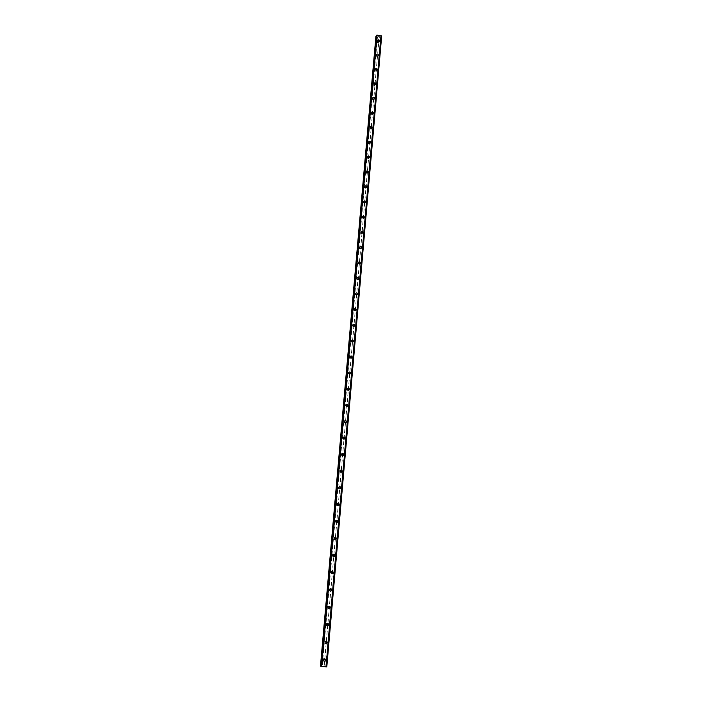 <?xml version="1.0" encoding="UTF-8"?>
<svg xmlns="http://www.w3.org/2000/svg" width="702" height="702" viewBox="0 0 702 702"><rect width="100%" height="100%" fill="white"/><g stroke="black" fill="none" stroke-linecap="round" stroke-linejoin="round"><path stroke-width="0.53" stroke-dasharray="3.51 2.63" d="M324.535 659.283L323.332 658.669L323.069 659.204L324.263 659.827L324.535 659.283M325.008 659.801L323.806 659.178L323.543 659.713L324.736 660.336L325.008 659.801M323.438 660.038L323.85 659.196C324.912 658.634 325.544 658.959 325.746 660.17M326.07 641.681L324.85 641.084L324.614 641.593L325.833 642.19L326.07 641.681M326.544 642.137L325.324 641.54L325.087 642.049L326.307 642.655L326.544 642.137M324.982 642.339L325.359 641.54M327.597 624.175L326.36 623.604L326.149 624.087L327.386 624.657L327.597 624.175M328.08 624.587L326.842 624.008L326.623 624.49L327.869 625.07L328.08 624.587M326.527 624.736L326.86 623.981M329.124 606.782L327.869 606.23L327.676 606.686L328.922 607.239L329.124 606.782M329.607 607.133L328.352 606.581L328.159 607.037L329.413 607.599L329.607 607.133M328.062 607.248L328.36 606.528M330.633 589.487L329.37 588.952L329.194 589.382L330.458 589.917L330.633 589.487M331.125 589.794L329.852 589.259L329.677 589.689L330.94 590.224L331.125 589.794M329.58 589.864L329.861 589.18M332.134 572.288L330.703 572.183L332.134 572.288M332.625 572.551L331.186 572.446L332.625 572.551M331.063 572.569C331.335 573.85 332.011 574.131 333.073 573.385L333.336 572.735C333.055 571.446 332.388 571.174 331.318 571.919L331.063 572.569L331.353 571.937M333.634 555.203L332.195 555.089L333.634 555.203M334.126 555.405L332.687 555.3L334.126 555.405M332.599 555.405L332.836 554.791M335.117 538.215L333.687 538.101L335.117 538.215M335.609 538.373L334.178 538.25L335.609 538.373M334.099 538.329L334.31 537.741M336.591 521.323L335.17 521.2L336.591 521.323M337.092 521.428L335.661 521.314L337.092 521.428M335.582 521.349L335.784 520.787M338.066 504.527L336.644 504.405L338.066 504.527M338.566 504.589L337.135 504.466L338.566 504.589M337.03 504.466C337.346 505.782 338.031 506.028 339.084 505.203L339.268 504.659C338.952 503.343 338.259 503.097 337.214 503.931L337.03 504.466L337.25 503.939M339.522 487.837L338.11 487.706L339.522 487.837M340.022 487.846L338.61 487.723L340.022 487.846M338.531 487.697L338.706 487.179M340.97 471.235L339.566 471.112L340.97 471.235M341.479 471.209L340.066 471.077L341.479 471.209M339.996 471.016L340.154 470.524M342.418 454.738L341.014 454.606L342.418 454.738M342.927 454.659L341.514 454.527L342.927 454.659M341.444 454.431L341.593 453.966M343.848 438.338L342.444 438.197L343.848 438.338M344.357 438.215L342.953 438.074L344.357 438.215M342.892 437.951L343.032 437.495M345.279 422.025L343.875 421.884L345.279 422.025M345.788 421.858L344.392 421.709L345.788 421.858M346.691 405.809L345.305 405.659L346.691 405.809M347.209 405.598L345.814 405.449L347.209 405.598M345.717 405.273C346.086 406.616 346.779 406.827 347.797 405.931L347.92 405.51C347.551 404.176 346.858 403.957 345.84 404.861L345.875 404.843M348.104 389.689L346.718 389.54L348.104 389.689M348.622 389.426L347.227 389.277L348.622 389.426M349.508 373.657L348.122 373.499L349.508 373.657M350.026 373.359L348.64 373.201L350.026 373.359M348.587 372.955L348.552 372.973C348.929 374.306 349.622 374.517 350.631 373.604L350.737 373.218C350.351 371.885 349.657 371.674 348.657 372.587L348.245 373.157C348.622 374.491 349.315 374.701 350.316 373.789L350.421 373.403C350.044 372.06 349.35 371.858 348.35 372.771M350.895 357.713L349.517 357.564L350.895 357.713M351.421 357.371L350.035 357.213L351.421 357.371M352.281 341.865L350.912 341.707L352.281 341.865M352.808 341.479L351.43 341.321L352.808 341.479M353.659 326.114L352.29 325.947L353.659 326.114M354.185 325.684L352.816 325.517L354.185 325.684M352.773 325.184L352.737 325.21C353.132 326.544 353.826 326.746 354.808 325.816L354.896 325.474C354.501 324.131 353.808 323.929 352.825 324.859L352.422 325.465C352.816 326.799 353.51 327 354.492 326.079L354.58 325.728C354.185 324.394 353.492 324.192 352.509 325.123M355.028 310.442L353.668 310.275L355.028 310.442M355.563 309.968L354.194 309.801L355.563 309.968M356.397 294.858L355.036 294.691L356.397 294.858M356.923 294.349L355.563 294.173L356.923 294.349M357.748 279.37L356.388 279.194L357.748 279.37M358.283 278.817L356.923 278.641L358.283 278.817M359.099 263.961L357.739 263.785L359.099 263.961M359.635 263.364L358.274 263.189L359.635 263.364M360.433 248.64L359.082 248.455L360.433 248.64M360.977 248.008L359.617 247.824L360.977 248.008M361.767 233.406L360.424 233.222L361.767 233.406M362.311 232.731L360.96 232.546L362.311 232.731M363.092 218.252L361.749 218.068L363.092 218.252M363.636 217.541L362.329 217.181L363.636 217.541M364.408 203.185L363.109 202.825L364.408 203.185M364.952 202.439L363.61 202.246L364.952 202.439M365.716 188.206L364.382 188.013L365.716 188.206M366.268 187.416L364.926 187.223L366.268 187.416M367.023 173.306L365.689 173.104L367.023 173.306M367.567 172.481L366.242 172.28L367.567 172.481M368.322 158.485L367.023 158.134L368.322 158.485M368.866 157.625L367.541 157.423L368.866 157.625M369.603 143.752L368.287 143.55L369.603 143.752M370.156 142.857L368.831 142.646L370.156 142.857M370.884 129.098L369.568 128.887L370.884 129.098M371.446 128.159L370.121 127.948L371.446 128.159M372.165 114.523L370.875 114.163L372.165 114.523M372.718 113.549L371.428 113.197L372.718 113.549M373.429 100.026L372.148 99.666L373.429 100.026M373.99 99.017L372.701 98.666L373.99 99.017M374.692 85.609L373.411 85.249L374.692 85.609M375.254 84.565L373.938 84.345L375.254 84.565M375.947 71.262L374.666 70.911L375.947 71.262M376.509 70.191L375.228 69.831L376.509 70.191M377.193 57.002L375.921 56.651L377.193 57.002M377.755 55.897L376.483 55.537L377.755 55.897M378.431 42.813L377.167 42.462L378.431 42.813M379.001 41.672L377.729 41.321L379.001 41.672M379.37 41.734C378.922 40.453 378.255 40.268 377.369 41.181L377.325 41.383C377.773 42.664 378.439 42.848 379.326 41.936L379.37 41.734M379.712 41.049C379.264 39.76 378.597 39.575 377.702 40.497L377.667 40.69C378.115 41.98 378.782 42.164 379.668 41.251L379.712 41.049M378.124 55.958C377.685 54.668 377.018 54.484 376.123 55.405L376.079 55.607C376.526 56.888 377.193 57.081 378.088 56.16L378.124 55.958M378.466 55.291C378.018 54.001 377.351 53.817 376.456 54.73L376.421 54.94C376.86 56.221 377.527 56.414 378.422 55.493L378.466 55.291M376.877 70.253C376.439 68.963 375.763 68.778 374.868 69.7L374.824 69.902C375.272 71.192 375.939 71.385 376.834 70.463L376.877 70.253M377.22 69.603C376.772 68.313 376.105 68.129 375.201 69.05L375.166 69.261C375.605 70.551 376.272 70.735 377.176 69.814L377.22 69.603M375.623 84.626C375.184 83.336 374.508 83.143 373.613 84.073L373.569 84.284C374.008 85.574 374.675 85.767 375.579 84.845L375.623 84.626M375.965 84.003C375.517 82.704 374.85 82.52 373.947 83.441L373.903 83.661C374.341 84.951 375.017 85.135 375.912 84.214L375.965 84.003M374.359 99.079C373.92 97.78 373.253 97.596 372.35 98.526L372.297 98.745C372.736 100.035 373.411 100.228 374.315 99.298L374.359 99.079M374.701 98.473C374.263 97.174 373.587 96.99 372.683 97.911L372.63 98.131C373.069 99.43 373.745 99.623 374.649 98.692L374.701 98.473M373.095 113.61C372.657 112.311 371.981 112.127 371.077 113.048L371.025 113.276C371.463 114.575 372.139 114.768 373.043 113.838L373.095 113.61M373.429 113.022C372.99 111.723 372.314 111.539 371.402 112.469L371.358 112.689C371.797 113.996 372.472 114.18 373.385 113.259L373.429 113.022M371.823 128.22C371.384 126.922 370.709 126.729 369.796 127.659L369.743 127.896C370.182 129.194 370.858 129.387 371.77 128.457L371.823 128.22M372.157 127.659C371.718 126.351 371.042 126.167 370.121 127.097L370.077 127.334C370.507 128.633 371.183 128.826 372.104 127.896L372.157 127.659M370.533 142.91C370.103 141.602 369.427 141.418 368.506 142.348L368.453 142.585C368.892 143.892 369.568 144.085 370.489 143.155L370.533 142.91M370.867 142.374C370.437 141.067 369.761 140.874 368.84 141.813L368.787 142.05C369.217 143.357 369.893 143.541 370.814 142.611L370.867 142.374M369.252 157.687C368.813 156.379 368.138 156.186 367.216 157.125L367.164 157.371C367.594 158.678 368.269 158.863 369.191 157.932L369.252 157.687M369.577 157.169C369.147 155.853 368.471 155.668 367.541 156.599L367.488 156.844C367.918 158.161 368.603 158.345 369.524 157.415L369.577 157.169M367.953 172.543C367.523 171.227 366.839 171.042 365.909 171.972L365.856 172.227C366.286 173.534 366.962 173.727 367.892 172.797L367.953 172.543M368.287 172.043C367.848 170.726 367.172 170.542 366.242 171.481L366.181 171.727C366.611 173.043 367.295 173.236 368.225 172.297L368.287 172.043M366.646 187.478C366.225 186.162 365.54 185.969 364.601 186.907L364.549 187.171C364.97 188.478 365.654 188.671 366.584 187.741L366.646 187.478M366.979 187.004C366.549 185.688 365.865 185.495 364.935 186.434L364.873 186.697C365.303 188.013 365.979 188.197 366.918 187.267L366.979 187.004M365.338 202.492C364.908 201.176 364.233 200.991 363.294 201.922L363.232 202.194C363.654 203.51 364.338 203.703 365.277 202.764L365.338 202.492M365.663 202.044C365.242 200.728 364.557 200.535 363.618 201.474L363.557 201.737C363.978 203.062 364.663 203.255 365.602 202.316L365.663 202.044M364.022 217.602C363.601 216.277 362.916 216.084 361.969 217.023L361.907 217.304C362.329 218.62 363.013 218.813 363.952 217.874L364.022 217.602M364.347 217.172C363.926 215.847 363.241 215.654 362.293 216.593L362.232 216.874C362.653 218.19 363.338 218.383 364.285 217.453L364.347 217.172M362.697 232.783C362.276 231.467 361.591 231.274 360.644 232.213L360.574 232.494C360.995 233.819 361.679 234.012 362.627 233.073L362.697 232.783M363.022 232.38C362.601 231.055 361.916 230.861 360.96 231.809L360.898 232.09C361.311 233.415 361.995 233.608 362.952 232.669L363.022 232.38M361.363 248.06C360.942 246.735 360.258 246.542 359.301 247.481L359.231 247.771C359.652 249.096 360.337 249.289 361.293 248.359L361.363 248.06M361.688 247.683C361.267 246.349 360.582 246.156 359.626 247.095L359.556 247.394C359.968 248.719 360.652 248.912 361.618 247.973L361.688 247.683M360.021 263.417C359.608 262.092 358.924 261.899 357.959 262.838L357.888 263.136C358.301 264.461 358.985 264.654 359.942 263.724L360.021 263.417M360.345 263.066C359.933 261.732 359.24 261.539 358.283 262.478L358.204 262.776C358.617 264.11 359.31 264.303 360.266 263.364L360.345 263.066M358.669 278.861C358.266 277.536 357.572 277.343 356.607 278.273L356.528 278.589C356.941 279.914 357.625 280.116 358.59 279.177L358.669 278.861M358.994 278.527C358.582 277.202 357.897 277 356.932 277.939L356.853 278.255C357.257 279.58 357.95 279.782 358.915 278.852L358.994 278.527M357.318 294.401C356.914 293.067 356.221 292.866 355.247 293.805L355.168 294.129C355.572 295.454 356.265 295.656 357.23 294.726L357.318 294.401M357.634 294.085C357.23 292.76 356.546 292.558 355.572 293.497L355.484 293.813C355.888 295.147 356.581 295.349 357.555 294.419L357.634 294.085M355.949 310.021C355.554 308.687 354.861 308.485 353.887 309.415L353.799 309.749C354.203 311.083 354.887 311.284 355.87 310.354L355.949 310.021M356.274 309.731C355.87 308.397 355.177 308.204 354.203 309.134L354.115 309.468C354.519 310.802 355.203 311.004 356.186 310.073L356.274 309.731M353.203 341.532C352.808 340.198 352.123 339.987 351.132 340.918L351.035 341.277C351.43 342.602 352.114 342.813 353.106 341.892L353.203 341.532M353.518 341.295C353.124 339.961 352.439 339.75 351.448 340.681L351.351 341.04C351.737 342.374 352.43 342.576 353.422 341.655L353.518 341.295M351.816 357.415C351.43 356.081 350.737 355.879 349.745 356.8L349.64 357.169C350.026 358.503 350.719 358.713 351.711 357.792L351.816 357.415M352.132 357.213C351.746 355.87 351.053 355.668 350.052 356.59L349.956 356.958C350.342 358.292 351.035 358.503 352.027 357.59L352.132 357.213M349.017 389.47C348.64 388.136 347.955 387.925 346.946 388.838L346.832 389.233C347.209 390.566 347.894 390.777 348.903 389.873L349.017 389.47M349.333 389.32C348.955 387.978 348.262 387.767 347.253 388.68L347.139 389.083C347.516 390.417 348.21 390.628 349.219 389.724L349.333 389.32M347.604 405.633C347.236 404.299 346.551 404.089 345.533 404.993L345.41 405.405C345.779 406.739 346.472 406.958 347.49 406.054L347.604 405.633M346.191 421.893C345.823 420.568 345.138 420.349 344.112 421.244L343.989 421.674C344.349 422.999 345.042 423.227 346.06 422.332L346.191 421.893M346.498 421.797C346.139 420.463 345.445 420.244 344.419 421.139L344.296 421.569C344.656 422.902 345.349 423.122 346.367 422.235L346.498 421.797M344.761 438.25C344.41 436.916 343.717 436.697 342.69 437.583L342.55 438.03C342.909 439.364 343.594 439.584 344.621 438.706L344.761 438.25M345.068 438.18C344.717 436.846 344.024 436.618 342.997 437.504L342.857 437.96C343.217 439.285 343.901 439.513 344.928 438.636L345.068 438.18M343.322 454.703C342.98 453.369 342.286 453.141 341.26 454.018L341.111 454.484C341.453 455.817 342.146 456.046 343.181 455.177L343.322 454.703M343.629 454.65C343.287 453.325 342.594 453.097 341.558 453.966L341.418 454.44C341.76 455.765 342.453 456.002 343.48 455.124L343.629 454.65M341.883 471.244C341.541 469.919 340.856 469.691 339.821 470.551L339.663 471.042C339.996 472.358 340.681 472.595 341.725 471.735L341.883 471.244M342.19 471.226C341.848 469.892 341.154 469.664 340.119 470.524L339.961 471.016C340.303 472.341 340.988 472.578 342.032 471.718L342.19 471.226M340.426 487.89C340.101 486.565 339.408 486.328 338.373 487.179L338.197 487.688C338.531 489.004 339.215 489.241 340.259 488.399L340.426 487.89M340.733 487.899C340.4 486.574 339.715 486.337 338.671 487.179L338.504 487.697C338.829 489.013 339.514 489.259 340.558 488.416L340.733 487.899M338.969 504.624C338.645 503.308 337.96 503.062 336.916 503.896L336.732 504.431C337.048 505.747 337.732 505.993 338.785 505.168L338.969 504.624M337.495 521.463C337.188 520.156 336.504 519.901 335.451 520.717L335.258 521.279C335.565 522.586 336.249 522.841 337.302 522.034L337.495 521.463M337.802 521.533C337.486 520.217 336.802 519.963 335.749 520.779L335.556 521.34C335.863 522.657 336.548 522.902 337.601 522.095L337.802 521.533M336.021 538.399C335.723 537.1 335.038 536.837 333.985 537.635L333.775 538.223C334.064 539.522 334.749 539.785 335.802 538.996L336.021 538.399M336.319 538.495C336.021 537.188 335.337 536.933 334.275 537.732L334.064 538.32C334.363 539.619 335.038 539.882 336.1 539.092L336.319 538.495M334.538 555.44C334.249 554.141 333.573 553.878 332.511 554.65L332.274 555.264C332.564 556.563 333.239 556.826 334.301 556.063L334.538 555.44M334.828 555.563C334.547 554.264 333.862 554.001 332.801 554.773L332.572 555.387C332.853 556.686 333.529 556.949 334.591 556.186L334.828 555.563M333.038 572.578C332.766 571.288 332.09 571.016 331.028 571.761L330.774 572.411C331.046 573.701 331.713 573.973 332.783 573.236L333.038 572.578M331.537 589.82C331.274 588.539 330.607 588.258 329.536 588.978L329.264 589.662C329.519 590.935 330.186 591.216 331.247 590.505L331.537 589.82M331.827 590.005C331.563 588.724 330.896 588.443 329.826 589.162L329.554 589.847C329.808 591.119 330.475 591.4 331.546 590.689L331.827 590.005M330.019 607.16C329.773 605.896 329.115 605.607 328.045 606.291L327.737 607.011C327.983 608.274 328.641 608.564 329.712 607.888L330.019 607.16M330.309 607.379C330.063 606.116 329.405 605.826 328.334 606.51L328.027 607.23C328.273 608.485 328.931 608.783 330.001 608.107L330.309 607.379M328.501 624.613C328.264 623.367 327.615 623.06 326.544 623.709L326.211 624.464C326.439 625.71 327.088 626.017 328.159 625.377L328.501 624.613M328.79 624.859C328.554 623.604 327.904 623.306 326.834 623.955L326.491 624.71C326.72 625.956 327.378 626.263 328.448 625.622L328.79 624.859M326.965 642.163C326.755 640.935 326.105 640.619 325.044 641.233L324.666 642.023C324.877 643.251 325.517 643.567 326.588 642.971L326.965 642.163M327.255 642.444C327.035 641.207 326.395 640.9 325.324 641.505L324.956 642.304C325.166 643.532 325.807 643.848 326.878 643.251L327.255 642.444M325.421 659.827C325.228 658.616 324.596 658.292 323.534 658.853L323.122 659.696C323.315 660.898 323.938 661.223 325.008 660.67L325.421 659.827M325.71 660.134C325.517 658.924 324.886 658.599 323.815 659.16L323.403 660.003C323.596 661.214 324.227 661.538 325.289 660.986L325.71 660.134M378.755 36.679L379.431 36.381L378.755 36.679M378.369 36.583L377.913 36.504L378.369 36.583M377.895 36.53L378.475 36.636L377.895 36.53M381.66 36.179L380.738 36.627L381.089 37.329L380.484 37.838L375.719 36.837M376.298 36.302L376.86 35.916L320.884 666.391M381.37 35.916L326.483 666.882M326.842 666.812L325.789 666.417L380.624 36.855L325.781 666.409L326.36 666.286L320.34 665.768M323.025 666.356L323.517 666.373L323.025 666.347M322.894 666.198L323.376 666.224L322.894 666.198M323.368 666.216L322.815 666.18L323.368 666.216M326.36 666.286L381.081 37.355L326.36 666.286M375.974 37.048L320.647 665.715M377.307 37.285L322.157 665.803M376.676 35.723L321.253 666.338M381.089 36.495L326.246 666.61M381.046 36.504L326.202 666.602M380.888 37.75L326.193 666.093M380.484 37.838L325.754 665.996M379.15 37.61L324.245 665.917M379.08 37.548L324.157 665.926M377.422 37.259L322.279 665.821M376.623 36.232L321.262 666.128M376.746 36.153L321.393 666.172M376.851 35.942L321.472 666.268L376.86 35.916M376.816 35.837L321.419 666.312M376.404 35.495L320.928 666.391M381.563 36.381L326.755 666.724M381.511 36.399L326.702 666.707M380.861 36.548L326.009 666.567M380.738 36.627L325.877 666.514M380.668 36.943L325.842 666.382M381.046 37.25L326.298 666.312M324.85 641.084L325.324 641.54M326.36 623.604L326.842 624.008M327.869 606.23L328.352 606.581M329.37 588.952L329.852 589.259M330.861 571.77L331.344 572.033M332.344 554.703L332.836 554.905M333.827 537.723L334.319 537.881M335.293 520.849L335.793 520.954M336.758 504.062L337.258 504.124M338.215 487.381L338.715 487.399M339.663 470.796L340.163 470.761M341.102 454.308L341.611 454.229M342.532 437.908L343.041 437.785M343.962 421.604L344.471 421.437M345.375 405.396L345.893 405.186M346.788 389.285L347.306 389.022M348.192 373.253L348.71 372.955M349.587 357.327L350.105 356.976M350.974 341.479L351.491 341.093M352.351 325.728L352.869 325.298M353.72 310.065L354.247 309.591M355.08 294.48L355.616 293.971M356.44 278.992L356.967 278.44M357.792 263.592L358.318 262.996M359.134 248.271L359.67 247.639M360.468 233.038L361.003 232.362M361.793 217.892L362.329 217.181M363.109 202.825L363.654 202.079M364.426 187.846L364.97 187.057M365.724 172.946L366.277 172.122M367.023 158.134L367.576 157.266M368.322 143.392L368.866 142.497M369.603 128.738L370.156 127.808M370.875 114.163L371.428 113.197M372.148 99.666L372.701 98.666M373.411 85.249L373.973 84.214M374.666 70.911L375.228 69.831M375.921 56.651L376.483 55.537M377.167 42.462L377.729 41.321M377.369 41.181L377.702 40.497M376.123 55.405L376.456 54.73M374.868 69.7L375.201 69.05M373.613 84.073L373.947 83.441M372.35 98.526L372.683 97.911M371.077 113.048L371.402 112.469M369.796 127.659L370.121 127.097M368.506 142.348L368.84 141.813M367.216 157.125L367.541 156.599M365.909 171.972L366.242 171.481M364.601 186.907L364.935 186.434M363.294 201.922L363.618 201.474M365.277 202.764L365.602 202.316M366.584 187.741L366.918 187.267M367.892 172.797L368.225 172.297M369.191 157.932L369.524 157.415M370.489 143.155L370.814 142.611M371.77 128.457L372.104 127.896M373.043 113.838L373.385 113.259M374.315 99.298L374.649 98.692M375.579 84.845L375.912 84.214M376.834 70.463L377.176 69.814M378.088 56.16L378.422 55.493M379.326 41.936L379.668 41.251M378.404 42.945L378.975 41.804M377.167 57.134L377.729 56.02M375.921 71.402L376.483 70.323M374.666 85.741L375.219 84.705M373.403 100.167L373.955 99.157M372.13 114.663L372.692 113.698M370.858 129.247L371.411 128.308M369.577 143.901L370.13 143.006M368.287 158.643L368.831 157.783M366.988 173.464L367.532 172.648M365.681 188.373L366.225 187.583M364.373 203.361L364.917 202.615M363.048 218.427L363.592 217.725M361.723 233.59L362.267 232.915M360.389 248.824L360.933 248.192M359.047 264.154L359.582 263.557M357.695 279.563L358.231 279.01M356.344 295.068L356.87 294.559M354.975 310.653L355.51 310.187M353.606 326.333L354.133 325.903M352.22 342.093L352.746 341.707M350.833 357.959L351.36 357.608M349.438 373.903L349.956 373.604M348.034 389.943L348.552 389.689M346.612 406.072L347.13 405.861M345.191 422.306L345.709 422.13M343.761 438.627L344.27 438.496M342.322 455.036L342.83 454.966M340.874 471.551L341.374 471.525M339.417 488.162L339.917 488.18M337.943 504.87L338.443 504.931M336.469 521.683L336.969 521.788M334.977 538.583L335.477 538.75M333.485 555.598L333.976 555.8M331.976 572.709L332.467 572.964M330.458 589.917L330.94 590.224M328.922 607.239L329.413 607.599M327.386 624.657L327.869 625.07M325.833 642.19L326.307 642.655M324.263 659.827L324.736 660.336"/><path stroke-width="1.05" d="M323.438 660.038L323.85 659.196C324.912 658.634 325.544 658.959 325.746 660.17L325.324 661.021C324.254 661.574 323.631 661.249 323.438 660.038C323.631 661.249 324.263 661.574 325.324 661.021L325.746 660.17M325.359 641.54C326.43 640.926 327.071 641.242 327.281 642.47L326.904 643.278C325.842 643.883 325.202 643.567 324.982 642.339L325.359 641.54C326.43 640.926 327.071 641.242 327.29 642.47L326.904 643.278C325.842 643.883 325.202 643.567 324.982 642.339M326.86 623.981C327.939 623.332 328.589 623.63 328.817 624.885L328.475 625.649C327.404 626.289 326.755 625.991 326.527 624.736L326.86 623.981C327.939 623.332 328.589 623.63 328.817 624.885L328.475 625.649C327.404 626.289 326.755 625.991 326.527 624.736M328.36 606.528C329.44 605.844 330.098 606.133 330.344 607.405L330.037 608.125C328.966 608.809 328.308 608.511 328.062 607.248L328.36 606.528C329.44 605.844 330.098 606.133 330.344 607.405L330.037 608.125C328.966 608.809 328.308 608.511 328.062 607.248M329.861 589.18C330.932 588.469 331.598 588.75 331.862 590.022L331.581 590.715C330.51 591.426 329.843 591.137 329.58 589.864L329.861 589.18C330.932 588.469 331.598 588.75 331.862 590.022L331.581 590.715C330.51 591.426 329.843 591.137 329.58 589.864M331.353 571.937C332.415 571.191 333.09 571.463 333.362 572.753L333.108 573.402C332.037 574.148 331.37 573.867 331.098 572.586L331.353 571.937C332.415 571.191 333.09 571.463 333.371 572.753L333.108 573.402C332.037 574.148 331.37 573.867 331.098 572.586M332.836 554.791C333.898 554.018 334.573 554.282 334.863 555.58L334.626 556.203C333.564 556.967 332.888 556.704 332.599 555.405L332.836 554.791C333.898 554.018 334.573 554.282 334.863 555.58L334.626 556.203C333.564 556.967 332.888 556.704 332.599 555.405M334.31 537.741C335.372 536.942 336.056 537.197 336.355 538.504L336.135 539.101C335.073 539.891 334.398 539.627 334.099 538.329L334.31 537.741C335.372 536.942 336.056 537.197 336.355 538.504L336.135 539.101C335.073 539.891 334.398 539.627 334.099 538.329M335.784 520.787C336.837 519.971 337.522 520.226 337.829 521.533L337.636 522.104C336.574 522.911 335.898 522.665 335.582 521.349L335.784 520.787C336.837 519.971 337.522 520.226 337.837 521.533L337.636 522.104C336.574 522.911 335.898 522.665 335.582 521.349M337.25 503.939C338.294 503.106 338.978 503.343 339.303 504.668L339.119 505.212C338.066 506.037 337.381 505.791 337.065 504.475L337.25 503.939C338.294 503.106 338.987 503.343 339.303 504.668L339.119 505.212C338.066 506.037 337.381 505.791 337.065 504.475M338.706 487.179C339.75 486.337 340.435 486.574 340.768 487.899L340.593 488.416C339.549 489.259 338.864 489.022 338.531 487.697L338.706 487.179C339.75 486.337 340.435 486.574 340.768 487.899L340.593 488.416C339.549 489.259 338.864 489.022 338.531 487.697M340.154 470.524C341.19 469.664 341.883 469.892 342.225 471.226L342.058 471.718C341.023 472.578 340.33 472.341 339.996 471.016L340.154 470.524C341.19 469.664 341.883 469.892 342.225 471.226L342.058 471.718C341.023 472.578 340.33 472.341 339.996 471.016M341.593 453.966C342.629 453.088 343.322 453.317 343.664 454.65L343.515 455.124C342.488 455.993 341.795 455.765 341.444 454.431L341.593 453.966C342.629 453.088 343.322 453.317 343.664 454.65L343.515 455.124C342.488 455.993 341.795 455.765 341.453 454.431M343.032 437.495C344.059 436.609 344.752 436.837 345.103 438.171L344.963 438.627C343.936 439.505 343.243 439.276 342.892 437.951L343.032 437.495C344.059 436.609 344.752 436.837 345.103 438.171L344.963 438.627C343.936 439.505 343.243 439.276 342.892 437.951M344.454 421.13C345.481 420.226 346.174 420.445 346.534 421.779L346.402 422.218C345.384 423.113 344.691 422.894 344.331 421.56L344.454 421.13C345.481 420.226 346.174 420.445 346.534 421.779L346.402 422.218C345.384 423.113 344.691 422.894 344.331 421.56M345.875 404.843C346.893 403.94 347.587 404.159 347.955 405.493L347.832 405.914C346.814 406.818 346.121 406.598 345.753 405.265L345.875 404.843C346.893 403.94 347.587 404.159 347.955 405.493L347.832 405.914C346.814 406.818 346.121 406.598 345.753 405.265M347.288 388.662C348.297 387.75 348.991 387.96 349.368 389.303L349.254 389.707C348.245 390.61 347.551 390.4 347.174 389.066L347.288 388.662C348.297 387.75 348.991 387.96 349.368 389.303L349.254 389.707C348.245 390.61 347.551 390.4 347.174 389.066M348.692 372.569C349.693 371.648 350.386 371.858 350.772 373.201L350.667 373.587C349.657 374.499 348.964 374.289 348.587 372.955L348.692 372.569C349.693 371.648 350.386 371.858 350.772 373.201L350.667 373.587C349.657 374.499 348.964 374.289 348.587 372.955M350.087 356.563C351.088 355.642 351.781 355.853 352.167 357.186L352.062 357.564C351.07 358.485 350.377 358.274 349.991 356.941L350.087 356.563C351.088 355.642 351.781 355.853 352.167 357.186L352.062 357.564C351.07 358.485 350.377 358.274 349.991 356.941M351.483 340.654C352.474 339.724 353.159 339.935 353.554 341.269L353.457 341.628C352.465 342.558 351.772 342.348 351.386 341.014L351.483 340.654C352.474 339.724 353.159 339.935 353.554 341.269L353.457 341.628C352.465 342.55 351.772 342.348 351.386 341.014M352.86 324.833C353.843 323.903 354.536 324.105 354.94 325.438L354.843 325.789C353.861 326.72 353.167 326.518 352.773 325.184L352.86 324.833C353.843 323.903 354.536 324.105 354.94 325.438L354.843 325.789C353.861 326.72 353.167 326.518 352.773 325.184M354.238 309.099C355.212 308.169 355.905 308.371 356.309 309.705L356.221 310.038C355.238 310.968 354.554 310.767 354.15 309.433L354.238 309.099C355.212 308.169 355.905 308.371 356.309 309.705L356.221 310.038C355.238 310.968 354.554 310.767 354.15 309.433M355.607 293.462C356.581 292.523 357.265 292.725 357.669 294.059L357.59 294.384C356.616 295.314 355.923 295.112 355.519 293.787L355.607 293.462C356.581 292.523 357.265 292.725 357.678 294.05L357.59 294.384C356.616 295.314 355.932 295.112 355.519 293.778M356.967 277.904C357.932 276.965 358.617 277.167 359.029 278.492L358.95 278.808C357.985 279.747 357.292 279.545 356.888 278.22L356.967 277.904C357.932 276.965 358.617 277.167 359.029 278.492L358.95 278.808C357.985 279.747 357.292 279.545 356.888 278.22M358.318 262.434C359.275 261.495 359.968 261.697 360.38 263.022L360.301 263.329C359.345 264.268 358.652 264.066 358.239 262.741L358.318 262.434C359.275 261.495 359.968 261.697 360.38 263.022L360.301 263.329C359.345 264.259 358.652 264.066 358.239 262.741M359.661 247.051C360.617 246.112 361.302 246.305 361.723 247.639L361.653 247.929C360.696 248.868 360.003 248.675 359.591 247.35L359.661 247.051C360.617 246.112 361.302 246.305 361.723 247.639L361.653 247.929C360.696 248.868 360.003 248.675 359.591 247.35M360.995 231.757C361.951 230.818 362.636 231.011 363.057 232.336L362.987 232.625C362.039 233.564 361.354 233.371 360.933 232.046L360.995 231.757C361.951 230.818 362.636 231.011 363.057 232.336L362.987 232.625C362.039 233.564 361.354 233.371 360.933 232.046M362.329 216.549C363.276 215.611 363.961 215.804 364.382 217.12L364.32 217.401C363.373 218.34 362.688 218.146 362.267 216.821L362.329 216.549C363.276 215.611 363.961 215.804 364.382 217.12L364.32 217.401C363.373 218.34 362.688 218.146 362.267 216.821M363.654 201.421C364.592 200.482 365.277 200.675 365.698 201.992L365.637 202.264C364.698 203.203 364.013 203.01 363.592 201.693L363.654 201.421C364.592 200.482 365.277 200.675 365.707 201.992L365.637 202.264C364.698 203.203 364.013 203.01 363.592 201.693M364.97 186.381C365.9 185.442 366.584 185.635 367.014 186.951L366.953 187.215C366.014 188.145 365.338 187.96 364.908 186.644L364.97 186.381C365.909 185.442 366.584 185.635 367.014 186.951L366.953 187.215C366.023 188.145 365.338 187.952 364.908 186.635M366.277 171.42C367.207 170.481 367.892 170.674 368.322 171.99L368.26 172.244C367.33 173.175 366.646 172.99 366.225 171.674L366.277 171.42C367.207 170.481 367.892 170.674 368.322 171.99L368.26 172.244C367.33 173.175 366.655 172.99 366.225 171.674M367.576 156.546C368.506 155.607 369.182 155.8 369.621 157.108L369.559 157.353C368.638 158.292 367.953 158.099 367.523 156.792L367.576 156.546C368.506 155.607 369.182 155.8 369.621 157.108L369.559 157.353C368.638 158.292 367.953 158.099 367.523 156.792M368.875 141.751C369.796 140.812 370.472 141.005 370.91 142.313L370.858 142.55C369.936 143.48 369.252 143.296 368.822 141.988L368.875 141.751C369.796 140.812 370.472 141.005 370.91 142.313L370.858 142.55C369.936 143.48 369.252 143.296 368.822 141.988M370.165 127.036C371.077 126.106 371.753 126.29 372.192 127.597L372.139 127.834C371.226 128.764 370.551 128.571 370.112 127.264L370.165 127.036C371.077 126.106 371.753 126.29 372.192 127.597L372.139 127.834C371.226 128.756 370.551 128.571 370.112 127.264M371.446 112.399C372.35 111.469 373.025 111.662 373.464 112.961L373.42 113.189C372.508 114.119 371.832 113.926 371.393 112.627L371.446 112.399C372.35 111.469 373.025 111.662 373.464 112.961L373.42 113.189C372.508 114.119 371.832 113.926 371.393 112.627M372.718 97.85C373.622 96.92 374.298 97.104 374.736 98.403L374.692 98.631C373.78 99.552 373.113 99.368 372.665 98.069L372.718 97.85C373.622 96.92 374.298 97.104 374.736 98.403L374.692 98.631C373.78 99.552 373.113 99.368 372.674 98.069M373.982 83.371C374.886 82.45 375.561 82.634 376 83.933L375.956 84.143C375.052 85.074 374.377 84.881 373.938 83.591L373.982 83.371C374.886 82.45 375.561 82.634 376 83.933L375.956 84.143C375.052 85.065 374.377 84.881 373.938 83.582M375.245 68.98C376.14 68.059 376.807 68.243 377.255 69.533L377.211 69.744C376.316 70.665 375.64 70.481 375.201 69.182L375.245 68.971C376.14 68.05 376.816 68.243 377.255 69.533L377.211 69.744C376.316 70.665 375.64 70.481 375.201 69.182M376.5 54.659C377.386 53.738 378.062 53.922 378.501 55.212L378.466 55.423C377.571 56.335 376.895 56.151 376.456 54.861L376.5 54.659C377.386 53.738 378.062 53.922 378.501 55.212L378.466 55.423C377.571 56.335 376.895 56.151 376.456 54.861M377.746 40.418C378.632 39.505 379.299 39.689 379.747 40.97L379.703 41.172C378.817 42.085 378.15 41.901 377.702 40.619L377.746 40.418C378.632 39.496 379.299 39.689 379.747 40.97L379.703 41.172C378.817 42.085 378.15 41.901 377.702 40.611M320.489 665.944L375.903 36.443L320.911 666.058M326.491 666.874L381.66 36.179L377.079 35.1L376.377 35.477M381.361 35.899L326.483 666.882L320.884 666.391L376.377 35.469L320.884 666.4M376.474 35.267L320.963 666.488M376.518 35.249L321.016 666.505M321.507 666.61L376.974 35.126L321.481 666.602M377.079 35.1L321.613 666.637M381.3 35.846L326.395 666.9M381.634 36.144L326.807 666.821L381.66 36.171M376.026 36.372L320.621 665.996"/></g></svg>
